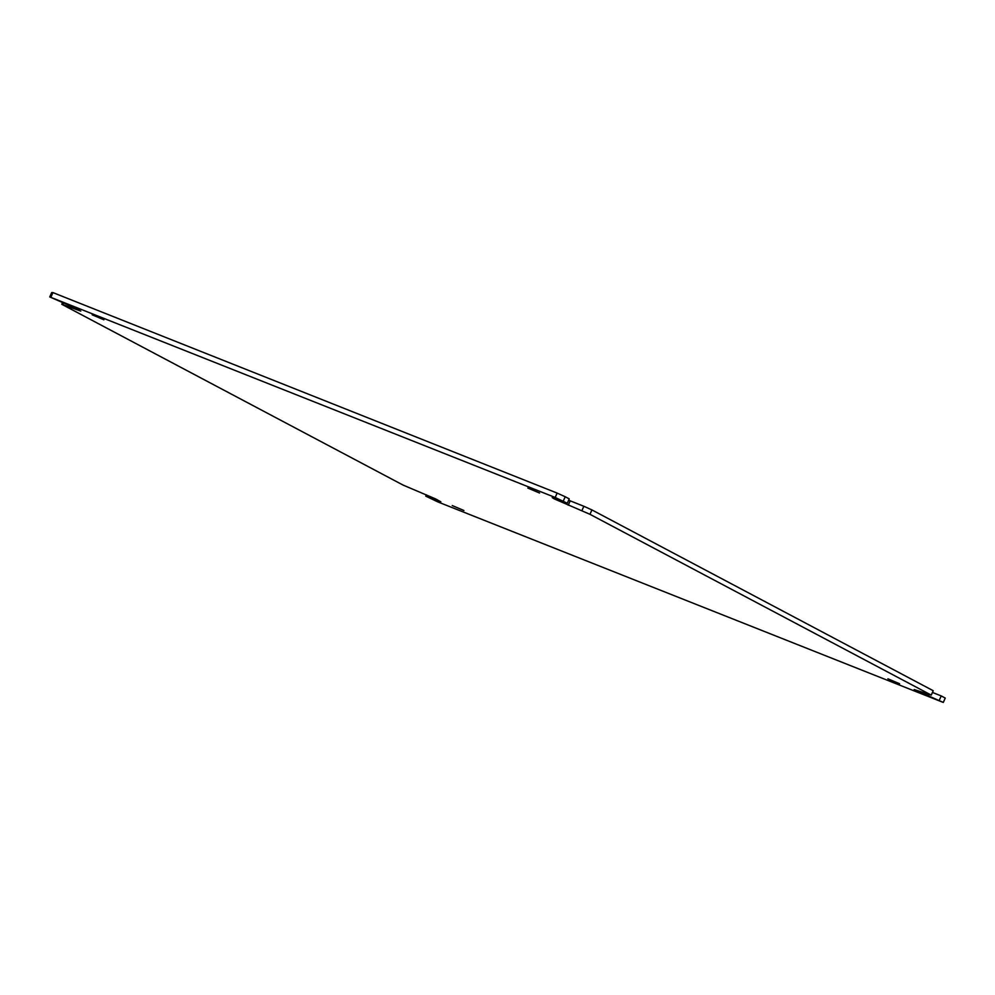 <?xml version="1.0" encoding="UTF-8"?>
<svg xmlns="http://www.w3.org/2000/svg" width="995" height="995" viewBox="0 0 995 995"><rect width="100%" height="100%" fill="white"/><g stroke="black" fill="none" stroke-linecap="round" stroke-linejoin="round"><path stroke-width="1.49" d="M554.153 498.831L589.973 514.315L931.27 695.107L914.206 689.56L943.297 702.445L437.862 501.915L425.76 496.119L440.847 501.816L435.424 498.831L403.074 485.075L61.777 304.283L80.794 311.087L75.371 308.102L49.75 296.933L555.185 497.463L567.287 503.259L556.329 498.905L552.2 497.575L554.153 498.831M568.642 500.211L570.21 500.846L568.257 505.224M103.89 319.793L92.174 314.818L103.89 319.793M539.576 493.035L527.847 488.06L539.576 493.035M899.629 683.764L887.901 678.789L899.629 683.764M463.944 510.522L452.228 505.547L463.944 510.522M589.973 514.315L591.925 509.925L933.223 690.717L931.27 695.107M591.925 509.925L583.854 506.268L581.901 510.646M583.854 506.268L570.21 500.846M563.257 501.132L565.21 496.741L569.24 498.881L567.287 503.259M565.21 496.741L557.138 493.085L555.185 497.463M50.994 296.983L52.946 292.605L557.138 493.085M52.946 292.605L51.703 292.555L49.75 296.933M63.618 302.99L63.021 304.321M62.548 302.555L61.777 304.283M426.357 494.789L425.76 496.119M939.268 700.306L941.22 695.928L945.25 698.067L943.297 702.445M941.22 695.928L932.452 692.445M928.907 694.61L928.31 695.953M76.665 309.743L77.038 308.91M436.718 500.473L437.091 499.639"/></g></svg>
